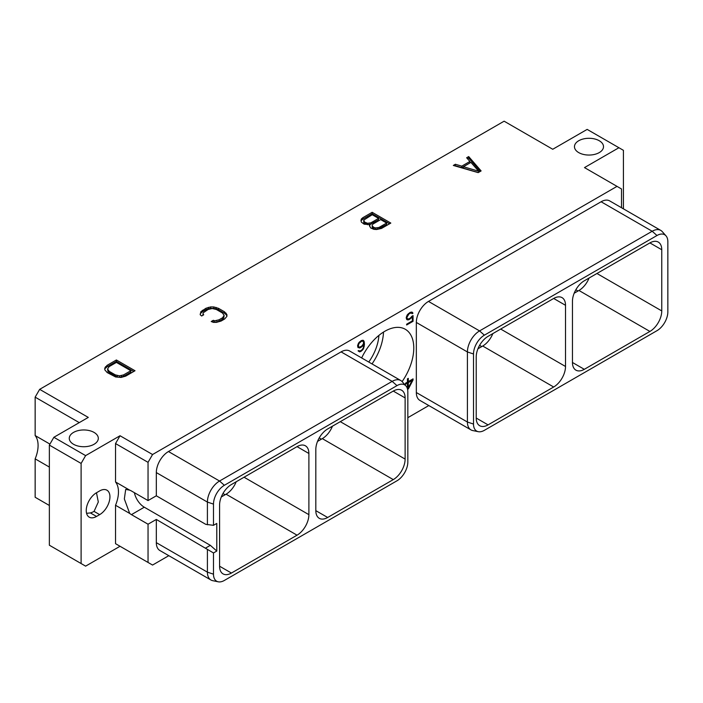 <?xml version="1.0" encoding="UTF-8"?>
<svg xmlns="http://www.w3.org/2000/svg" width="703" height="703" viewBox="0 0 703 703"><rect width="100%" height="100%" fill="white"/><g stroke="black" fill="none" stroke-linecap="round" stroke-linejoin="round"><path stroke-width="1.05" d="M81.109 563.542L49.359 545.212L49.359 445.096L81.109 463.426L81.109 563.542L85.617 566.143L120.037 546.275L115.529 543.674L148.043 562.453L148.043 524.21L156.321 519.438L156.321 542.654L207.403 572.145L213.492 574.175A15.361 8.867 120 0 0 218.273 581.812A15.361 8.867 120 0 0 224.354 580.45L396.975 480.79A15.361 8.867 120 0 0 407.837 461.976L407.837 391.896A15.361 8.867 120 0 0 405.974 385.947A15.361 8.867 120 0 0 396.975 385.631L224.354 485.29A15.361 8.867 120 0 0 213.492 504.104L213.492 525.326L216.788 523.427L216.788 551.055L210.338 545.335L144.3 507.206A14.473 8.357 60 0 1 134.396 492.698M148.043 562.453L152.56 565.054L168.808 555.678M407.837 417.67L428.821 405.552M81.109 463.426L85.617 455.614L120.037 435.746L152.56 454.525L617.014 186.374L584.492 167.595L618.912 147.727L587.154 129.396L552.743 149.264L504.121 121.188L39.658 389.348L35.15 397.151L35.15 435.561A26.573 15.343 120 0 1 35.15 458.857L35.15 497.267L49.359 505.475M618.912 147.727L623.42 150.328L623.42 208.835M218.273 581.812L212.745 580.678A17.18 9.921 -60 0 1 210.962 580.01L159.88 550.519A17.18 9.921 -60 0 1 156.321 542.654M152.56 454.525L148.043 462.337L148.043 500.571L156.321 495.8L156.321 472.583A17.18 9.921 -60 0 1 168.465 451.537L341.087 351.878A17.18 9.921 -60 0 1 349.681 351.025L400.763 380.516A17.18 9.921 -60 0 1 402.23 381.729L405.974 385.947M617.014 186.374L621.522 188.975L621.522 207.737M478.286 431.686L472.759 430.561A17.18 9.921 -60 0 1 470.975 429.893L419.893 400.402A17.18 9.921 -60 0 1 416.334 392.538L416.334 322.457A17.18 9.921 -60 0 1 428.487 301.42L601.1 201.761A17.18 9.921 -60 0 1 609.694 200.909L660.776 230.399A17.18 9.921 -60 0 1 662.244 231.612L665.987 235.83A15.361 8.867 120 0 0 656.989 235.514L484.367 335.173A15.361 8.867 120 0 0 473.506 353.987L473.506 424.058A15.361 8.867 120 0 0 478.286 431.686A15.361 8.867 120 0 0 484.367 430.333L656.989 330.674A15.361 8.867 120 0 0 667.85 311.86L667.85 241.779A15.361 8.867 120 0 0 665.987 235.83M361.658 357.941A41.002 23.674 -60 0 1 405.288 329.268A41.002 23.674 -60 0 1 413.777 348.038A41.002 23.674 -60 0 1 402.116 381.606M407.582 389.357L408.399 388.882L413.048 380.024L413.048 378.873L408.311 381.606L408.311 378.346L407.432 378.855L407.432 382.116L405.464 383.249L405.464 384.295L407.432 383.161L407.432 388.75M357.994 347.581L360.446 347.713L363.741 344.496L363.337 347.695L362.282 349.549L360.411 350.885L358.073 350.832L359.699 351.878L363.293 349.145L364.426 344.883L364.233 341.79L363.293 340.331L361.404 340.533L358.565 343.055L357.625 345.595L357.994 347.581M411.87 316.28L410.262 318.143L408.206 319.083L407.142 318.45L406.932 317.299L409.041 313.846L411.097 312.905L412.116 313.696L412.96 313.213L412.107 312.141L410.227 312.343L407.186 314.988L406.246 317.528L406.624 319.285L407.186 319.839L409.076 319.645L412.371 316.675L412.371 320.884L406.642 324.188L406.642 324.997L413.048 321.306L413.048 315.603L411.87 316.28M120.037 435.746L115.529 443.558L115.529 481.968A26.573 15.343 -60 0 1 115.529 505.264L115.529 543.674M96.513 516.45L99.668 514.631A14.517 8.383 120 0 0 109.158 501.828A14.517 8.383 120 0 0 106.926 490.193A14.517 8.383 120 0 0 99.668 490.914L96.513 492.741A14.517 8.383 120 0 0 87.023 505.536A14.517 8.383 120 0 0 89.255 517.171A14.517 8.383 120 0 0 96.513 516.45L90.406 512.926L86.574 513.313M148.043 500.571L131.443 490.984A14.473 8.357 -120 0 0 129.703 490.158L115.529 481.968M115.529 443.558L148.043 462.337M129.703 490.158L125.696 489.411L124.343 498.963L129.703 513.445L115.529 505.264M129.703 513.445A14.473 8.357 -120 0 0 131.443 514.631L144.3 507.206M156.321 495.8L205.759 524.341L213.492 525.326M156.321 472.583L207.403 502.074L207.403 524.781M156.321 519.438L213.492 552.953L213.492 574.175M213.492 552.953L216.788 551.055M219.582 566.214A16.758 9.675 120 0 0 223.053 573.885A16.758 9.675 120 0 0 231.428 573.05L219.582 566.214L219.582 505.035A16.758 9.675 120 0 1 231.428 484.516L297.044 446.633A16.758 9.675 120 0 1 305.418 445.807A16.758 9.675 120 0 1 308.889 453.479L308.889 514.658L244.055 477.223M308.889 514.658A16.758 9.675 120 0 1 297.044 535.176L231.428 573.05M315.823 510.65L315.823 449.472A16.758 9.675 -60 0 1 327.668 428.953L393.276 391.07A16.758 9.675 -60 0 1 401.659 390.244A16.758 9.675 -60 0 1 405.121 397.916L405.121 459.094A16.758 9.675 -60 0 1 393.276 479.613L327.668 517.487A16.758 9.675 -60 0 1 319.294 518.322A16.758 9.675 -60 0 1 315.823 510.65L327.668 517.487M205.759 547.98L210.338 545.335M207.403 549.438L207.403 572.145A17.18 9.921 -60 0 0 210.962 580.01M341.087 351.878L392.169 381.369A17.18 9.921 -60 0 1 400.763 380.516M396.975 385.631L392.169 381.369L219.556 481.028L224.354 485.29M213.492 504.104L207.403 502.074A17.18 9.921 -60 0 1 219.556 481.028L168.465 451.537M148.043 524.21L131.443 514.631M297.044 535.176L226.076 494.2A16.758 9.675 120 0 0 236.208 481.757M226.076 494.2L221.296 496.959M332.449 426.194A16.758 9.675 -60 0 1 322.308 438.637L317.536 441.396M553.674 298.467L488.067 336.35A16.758 9.675 120 0 0 476.221 356.869L476.221 418.048A16.758 9.675 120 0 0 479.692 425.719A16.758 9.675 120 0 0 488.067 424.884L553.674 387.002A16.758 9.675 120 0 0 565.52 366.483L565.52 305.304A16.758 9.675 120 0 0 562.057 297.641A16.758 9.675 120 0 0 553.674 298.467L565.52 305.304M477.935 348.793L482.706 346.034A16.758 9.675 120 0 0 492.847 333.591M649.915 242.904L584.307 280.787A16.758 9.675 -60 0 0 572.453 301.306L572.453 362.484A16.758 9.675 -60 0 0 575.924 370.156A16.758 9.675 -60 0 0 584.307 369.321L649.915 331.438A16.758 9.675 -60 0 0 661.76 310.919L661.76 249.741L649.915 242.904A16.758 9.675 -60 0 1 658.289 242.078A16.758 9.675 -60 0 1 661.76 249.741M601.1 201.761L652.182 231.252A17.18 9.921 -60 0 1 660.776 230.399M656.989 235.514L652.182 231.252L479.569 330.911L484.367 335.173M416.334 322.457L467.416 351.957A17.18 9.921 -60 0 1 479.569 330.911L428.487 301.42M473.506 353.987L467.416 351.957L467.416 422.028L473.506 424.058M470.975 429.893A17.18 9.921 -60 0 1 467.416 422.028L416.334 392.538M589.079 278.028A16.758 9.675 -60 0 1 578.947 290.471L574.166 293.23M378.908 335.384A34.57 19.956 -60 0 1 368.767 362.045M383.504 332.071A41.002 23.674 -60 0 1 372.019 363.926M39.658 389.348L88.288 417.415L53.867 437.284L85.617 455.614M599.255 140.741A14.517 8.383 180 0 1 603.508 146.672A14.517 8.383 180 0 1 594.536 154.414A14.517 8.383 180 0 1 578.718 152.604A14.517 8.383 180 0 1 574.465 146.672A14.517 8.383 180 0 1 583.428 138.93A14.517 8.383 180 0 1 599.255 140.741M94.061 432.415A14.517 8.383 180 0 1 98.315 438.338A14.517 8.383 180 0 1 89.351 446.089A14.517 8.383 180 0 1 73.525 444.27A14.517 8.383 180 0 1 69.272 438.338A14.517 8.383 180 0 1 78.235 430.596A14.517 8.383 180 0 1 94.061 432.415M478.181 172.63L481.116 170.926L468.69 156.576L466.643 157.762L469.903 161.462L461.783 166.154L455.368 164.265L453.321 165.451L478.181 172.63M369.945 224.582L369.444 225.478L370.639 227.93L373.75 229.292L376.483 229.529L381.509 228.44L390.815 223.071L372.168 212.306L362.862 217.675L361.333 219.011L360.973 220.575L361.395 222.157L364.145 224.187L369.945 224.582L369.708 226.471M201.647 315.99L203.721 314.795L202.939 313.907L203.343 312.703L208.141 309.452L212.244 308.529L216.383 309.496L222.464 313.011L224.152 315.401L222.552 317.774L218.958 319.839L214.819 320.77L213.29 320.322L211.216 321.517L213.361 322.352L216.454 322.369L221.111 321.043L224.626 319.013L226.928 316.324L226.893 314.522L224.494 311.798L218.475 308.327L213.765 306.939L210.645 306.921L205.988 308.248L200.926 311.631L200.206 314.759L201.647 315.99M125.714 376.123L135.02 370.745L116.382 359.98L107.076 365.358L104.773 368.047L104.809 369.848L107.208 372.572L115.591 376.966L121.057 377.441L125.714 376.123M49.359 445.096L53.867 437.284M35.15 458.857L49.359 467.064M35.15 435.561L49.931 444.103M35.15 397.151L79.263 422.626M96.478 492.759L98.315 501.986L94.061 511.389A14.517 8.383 180 0 1 90.406 512.926M455.368 164.265L455.008 165.934M461.783 166.154L461.783 167.613L455.368 165.723M469.903 161.462L469.903 162.92L461.783 167.613M468.69 156.576L468.69 158.034L467.495 158.729M480.272 171.418L468.69 158.034M478.286 172.56L463.391 168.193L463.391 166.734L470.913 162.393L478.673 171.216L463.391 166.734M478.673 171.216L478.673 172.34M361.333 219.011L361.157 221.252M362.862 217.675L362.862 219.134L361.333 220.47M372.168 212.306L372.168 213.765L362.862 219.134M389.55 223.8L372.168 213.765M386.632 223.036L386.632 224.494L377.291 229.398L373.917 228.897L372.212 227.438L372.186 224.995L373.012 224.037L380.683 219.608L386.632 223.036L378.952 227.473L378.952 228.932M369.093 224.749L364.593 223.519L363.741 222.552L363.723 220.109L372.221 214.714L378.566 218.387L370.894 222.816L367.528 223.282L364.593 222.06L364.593 223.519M378.566 218.387L378.566 219.846L369.506 224.67M378.952 227.473L375.595 227.93L373.917 227.438L372.212 225.979L372.186 224.995M377.291 227.939L377.291 229.398M375.595 227.93L375.595 229.389M373.917 227.438L373.917 228.897M373.065 226.946L373.065 228.405M372.212 225.979L372.212 227.438M365.85 222.789L365.85 224.239M364.593 222.06L363.723 220.109M363.741 221.094L363.741 222.552M370.894 222.816L370.894 224.275M369.233 223.29L369.233 224.723M367.528 223.282L367.528 224.74M200.926 311.631L200.197 314.382M202.464 310.278L202.464 311.737L200.926 313.09M205.988 308.248L205.988 309.707L202.464 311.737M208.325 307.36L208.325 308.819L205.988 309.707M210.645 306.921L210.645 308.38L208.325 308.819M213.765 306.939L213.765 308.397L210.645 308.38M216.111 307.404L216.111 308.863L213.765 308.397M218.475 308.327L218.475 309.786L216.111 308.863M224.494 311.798L224.494 313.257L218.475 309.786M226.094 313.169L226.094 314.628L224.494 313.257M226.893 314.522L226.893 315.981L226.094 314.628M213.29 320.322L212.728 322.106M214.819 320.77L214.819 322.229L213.29 321.781M216.919 320.542L216.919 322L214.819 322.229M218.958 319.839L218.958 321.297L216.919 322M222.552 317.774L222.552 319.232L218.958 321.297M223.756 316.596L223.756 318.055L222.552 319.232M224.152 315.401L223.756 318.055M202.939 313.907L202.939 315.243M105.529 366.702L104.8 369.462M107.076 365.358L107.076 366.817L105.529 368.161M116.382 359.98L116.382 361.439L107.076 366.817M133.755 371.474L116.382 361.439M130.837 370.718L130.837 372.177L123.561 376.377L119.457 377.3L117.383 377.045L107.99 371.623L107.55 368.97L109.15 366.597L116.426 362.397L130.837 370.718L123.561 374.919L123.561 376.377M123.561 374.919L119.457 375.841L115.318 374.866L109.237 371.36L107.55 368.97M121.531 375.613L121.531 377.072M119.457 375.841L119.457 377.3M117.383 375.587L117.383 377.045M115.318 374.866L115.318 376.325M109.237 371.36L109.237 372.818M107.99 370.165L107.99 371.623M408.399 388.882L407.432 388.328M413.048 380.024L412.046 379.444M407.432 383.161L406.527 382.634M408.311 381.606L407.432 381.096M407.432 381.703L407.96 381.395M407.055 382.942L407.055 382.335M408.311 387.713L408.311 382.652L412.151 380.437L408.311 387.713L407.432 387.204M412.151 380.437L411.246 379.91M408.311 382.652L407.406 382.124M363.855 340.893L362.766 340.261M364.233 341.79L362.625 340.243M364.426 343.275L363.548 342.774M364.426 344.883L363.741 344.496M364.233 346.588L363.618 346.236M363.855 347.932L363.346 347.642M363.293 349.145L362.792 348.855M362.353 350.349L361.79 350.024M361.404 351.122L360.701 350.709M360.648 351.562L359.62 350.964M359.699 351.878L358.433 351.149L359.224 350.885M359.136 350.867L358.574 350.542M362.344 346.394L361.79 346.069M361.404 347.159L360.701 346.755M360.446 347.713L359.426 347.124M359.505 348.038L358.24 347.308L359.022 347.045M358.952 347.027L358.31 346.131L358.943 343.512L361.641 341.21L362.915 341.227L363.548 342.352L363.328 343.995L361.641 346.21L359.576 347.159L357.625 346.254M361.562 340.48L362.915 341.227M358.521 346.764L357.625 346.245M358.31 346.131L357.625 345.735M358.31 345.375L357.774 345.068M358.521 344.505L358.02 344.224M358.943 343.512L358.477 343.249M359.576 342.651L359.101 342.379M360.208 342.036L359.664 341.72M361.641 341.21L360.938 340.797M362.282 341.087L361.36 340.56M413.048 321.306L412.345 320.893M412.371 316.675L411.817 316.359M411.176 318.204L410.578 317.861M410.227 318.977L409.524 318.573M409.076 319.645L408.048 319.048M408.127 319.962L406.861 319.232L407.652 318.969M412.679 312.703L411.58 312.079M412.96 313.213L411.457 312.062M411.237 312.747L411.694 312.484M411.738 313.037L410.385 312.29M411.097 312.905L410.174 312.369M410.262 313.143L409.559 312.73M409.041 313.846L408.461 313.512M408.206 314.575L407.722 314.294M407.564 315.445L407.099 315.172M407.142 316.429L406.65 316.148M406.932 317.299L406.404 316.991M406.932 317.826L406.272 317.44M407.142 318.45L406.246 317.932M407.564 318.951L406.246 318.16M308.889 453.479L297.044 446.633M225.127 494.745L222.965 493.506M393.276 479.613L322.308 438.637M405.121 459.094L340.296 421.659M405.121 397.916L393.276 391.07M321.368 439.182L319.206 437.943M481.766 346.579L479.604 345.331M661.76 310.919L596.935 273.493M577.998 291.016L575.845 289.768M584.307 369.321L572.453 362.484M649.915 331.438L578.947 290.471M565.52 366.483L500.694 329.057M553.674 387.002L482.706 346.034M488.067 424.884L476.221 418.048M99.668 514.631L94.061 511.389"/></g></svg>
